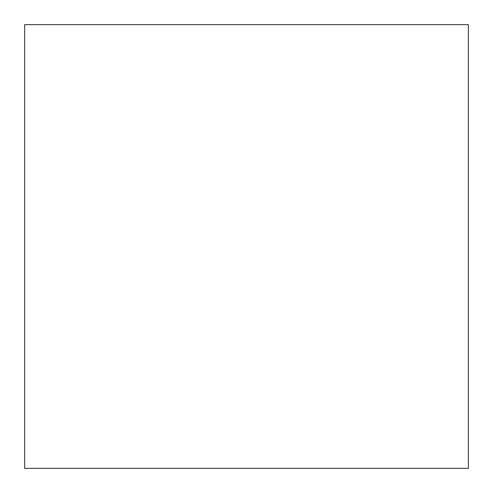 <?xml version="1.0" encoding="UTF-8"?>
<svg xmlns="http://www.w3.org/2000/svg" width="493" height="493" viewBox="0 0 493 493"><rect width="100%" height="100%" fill="white"/><g stroke="black" fill="none" stroke-linecap="round" stroke-linejoin="round"><path stroke-width="0.74" d="M24.65 24.65L24.65 468.35L468.35 468.35L468.35 24.65L24.65 24.65L24.65 468.35L468.35 468.35L468.35 24.65L24.65 24.65"/></g></svg>
